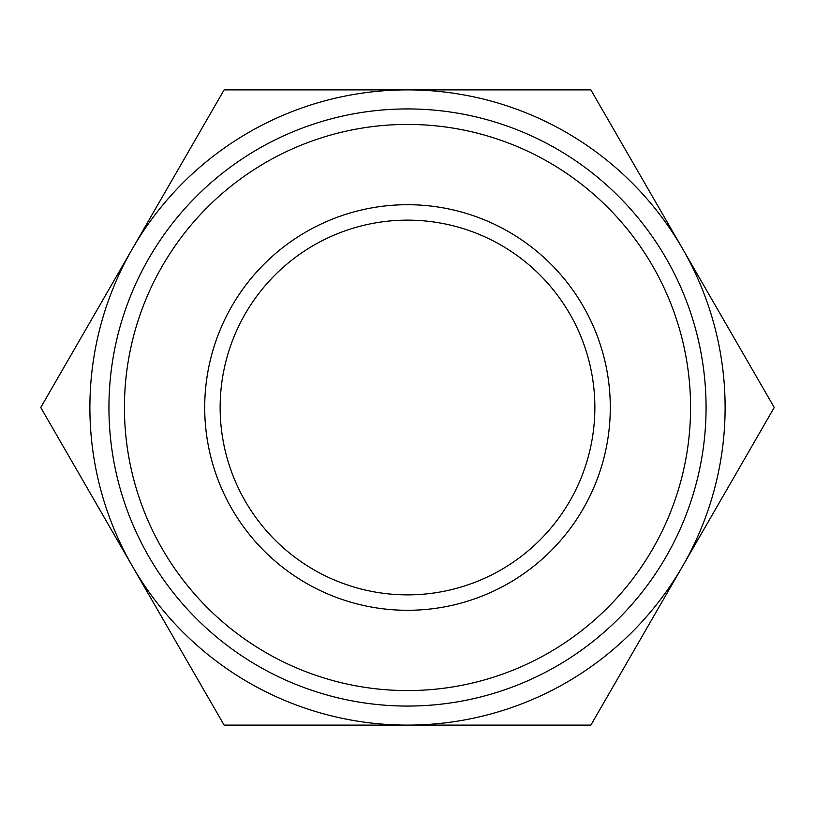 <?xml version="1.0" encoding="UTF-8"?>
<svg xmlns="http://www.w3.org/2000/svg" width="815" height="815" viewBox="0 0 815 815"><rect width="100%" height="100%" fill="white"/><g stroke="black" fill="none" stroke-linecap="round" stroke-linejoin="round"><path stroke-width="1.22" d="M407.5 124.43A283.07 283.07 0 0 1 690.57 407.5A283.07 283.07 0 0 1 407.5 690.57A283.07 283.07 0 0 1 124.43 407.5A283.07 283.07 0 0 1 407.5 124.43M407.5 108.935A298.565 298.565 0 0 1 706.065 407.5A298.565 298.565 0 0 1 407.5 706.065A298.565 298.565 0 0 1 108.935 407.5A298.565 298.565 0 0 1 407.5 108.935A298.565 298.565 0 0 0 108.935 407.5A298.565 298.565 0 0 0 407.5 706.065M132.438 566.303A317.616 317.616 0 0 0 682.562 566.303A317.616 317.616 0 0 0 682.562 248.697L590.875 89.884L407.5 89.884A317.616 317.616 0 0 1 682.562 248.697L774.25 407.5L590.875 725.116L224.125 725.116L132.438 566.303A317.616 317.616 0 0 1 132.438 248.697L40.75 407.5L132.438 566.303M407.5 89.884A317.616 317.616 0 0 0 132.438 248.697L224.125 89.884L407.5 89.884M407.5 204.708A202.792 202.792 0 0 1 610.292 407.5A202.792 202.792 0 0 1 407.5 610.292A202.792 202.792 0 0 1 204.708 407.5A202.792 202.792 0 0 1 407.5 204.708M407.5 594.858A187.358 187.358 0 0 0 594.858 407.5A187.358 187.358 0 0 0 407.5 220.142A187.358 187.358 0 0 0 220.142 407.5A187.358 187.358 0 0 0 407.5 594.858"/></g></svg>
